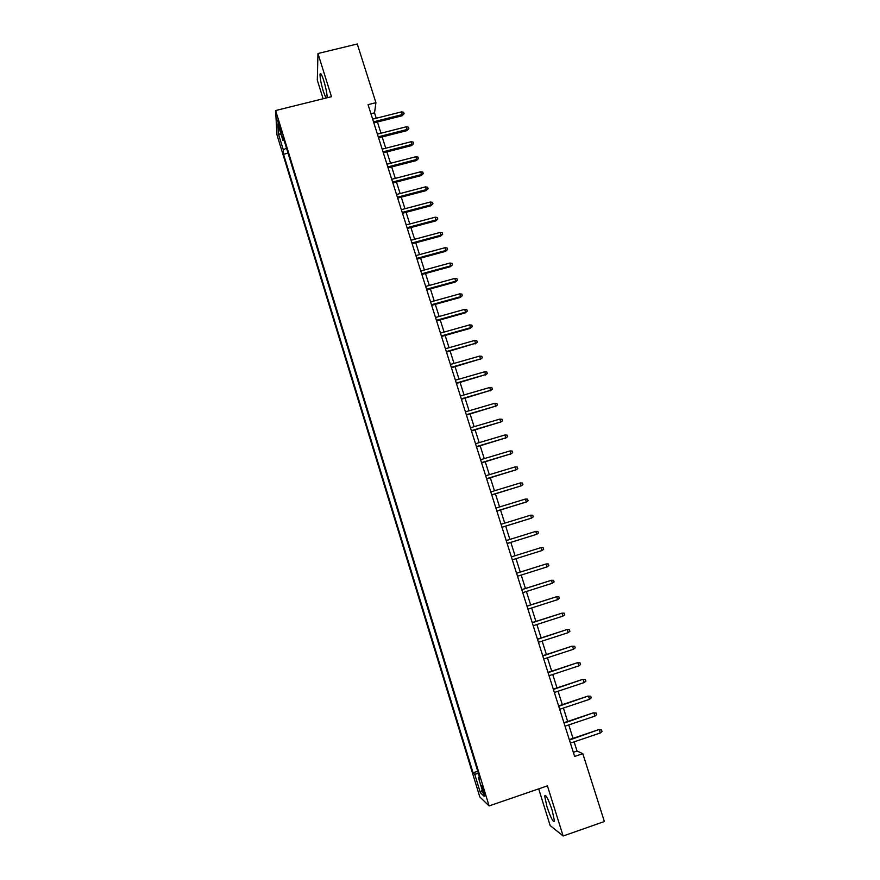 <?xml version="1.0" encoding="UTF-8"?>
<svg xmlns="http://www.w3.org/2000/svg" width="880" height="880" viewBox="0 0 880 880"><rect width="100%" height="100%" fill="white"/><g stroke="black" fill="none" stroke-linecap="round" stroke-linejoin="round"><path stroke-width="1.32" d="M552.233 810.48C548.273 798.941 545.754 794.101 544.665 795.949L546.92 806.553C550.836 818.026 553.355 822.877 554.488 821.106L552.233 810.48M327.151 97.757C327.129 93.885 325.996 88.198 323.774 80.696C321.772 74.558 320.518 72.391 320.045 74.184C319.946 77.88 321.057 83.677 323.378 91.553L325.963 98.054M484.165 791.329L481.47 785.334L485.232 795.85L484.165 791.329M538.692 788.865L550.143 825.528L563.134 836L604.373 821.524L582.813 753.665L577.038 751.047L574.123 741.862M276.947 134.772L479.798 796.928L489.104 805.915L275.627 110.528L276.947 134.772M275.627 110.528L331.485 96.69L317.955 53.515L317.306 80.135L323.114 98.758M376.244 118.25L374.528 112.838L375.925 102.685L368.06 104.643L574.629 756.459L582.813 753.665M279.136 126.907L281.501 133.012L277.596 120.021L279.136 126.907L280.126 126.654M479.435 776.776L478.346 777.37L480.084 778.866L282.755 135.96L282.953 140.481L284.196 140.668M478.346 777.37L484.143 796.279L480.37 792.737L474.705 774.224L473.077 772.827L283.536 154.286L283.36 150.018L278.377 133.771L277.871 123.926L282.953 140.481M317.955 53.515L357.269 44L375.925 102.685M563.134 836L547.426 785.862L489.104 805.915M573.012 738.353L568.755 724.933M567.655 721.468L563.398 708.059M562.32 704.649L558.063 691.24M556.996 687.885L552.739 674.476M551.694 671.176L547.437 657.767M546.414 654.522L542.157 641.113M541.145 637.923L536.888 624.514M535.887 621.379L531.641 607.981M530.662 604.89L526.405 591.492M525.448 588.456L521.191 575.058M520.245 572.077L515.999 558.679M515.064 555.731L510.829 542.399M509.883 539.418L505.681 526.163M504.724 523.16L500.544 509.982M499.576 506.946L495.429 493.867M494.45 490.787L490.325 477.785M489.346 474.683L485.243 461.769M484.253 458.634L480.172 445.797M479.171 442.64L475.123 429.88M474.111 426.69L470.096 414.018M469.073 410.795L465.069 398.2M464.046 394.944L460.075 382.437M459.03 379.159L455.081 366.718M454.036 363.407L450.12 351.054M449.053 347.721L445.159 335.445M444.092 332.079L440.22 319.88M439.142 316.492L435.303 304.37M434.214 300.949L430.397 288.904M429.297 285.45L425.502 273.493M424.402 270.006L420.629 258.126M419.507 254.617L415.767 242.803M414.645 239.272L410.916 227.535M409.794 223.982L406.087 212.322M404.954 208.725L401.28 197.142M400.125 193.534L396.473 182.028M395.318 178.376L391.688 166.947M390.533 163.273L386.925 151.921M385.748 148.225L382.173 136.939M380.985 133.21L377.432 122.001M370.942 113.74L374.528 112.838M573.309 752.312L577.038 751.047M286.44 147.983L283.36 150.018M288.035 153.142L283.536 154.286M477.741 771.243L473.077 772.827M474.705 774.224L478.445 773.531M281.083 134.387L278.377 133.771M480.37 792.737L482.218 789.976M373.846 122.903L402.083 115.775L402.314 114.576L373.516 121.847M401.456 111.892L403.601 112.255L404.085 113.74L402.314 114.576L401.456 111.892L372.658 119.152M404.085 113.74L402.083 115.775M378.587 137.852L406.846 130.647L407.088 129.492L378.257 136.818M406.23 126.797L408.375 127.149L408.859 128.634L407.088 129.492L406.23 126.797L377.399 134.123M408.859 128.634L406.846 130.647M383.328 152.834L411.62 145.574L411.873 144.441L383.02 151.844M411.015 141.746L413.16 142.087L413.644 143.583L411.873 144.441L411.015 141.746L382.162 149.138M413.644 143.583L411.62 145.574M388.102 167.871L416.416 160.545L416.68 159.456L387.794 166.925M415.822 156.75L417.967 157.069L418.451 158.576L416.68 159.456L415.822 156.75L386.936 164.208M418.451 158.576L416.416 160.545M392.876 182.963L421.223 175.571L421.498 174.504L392.59 182.039M420.629 171.787L422.785 172.106L423.269 173.613L421.498 174.504L420.629 171.787L391.721 179.311M423.269 173.613L421.223 175.571M397.672 198.099L426.052 190.641L426.338 189.607L397.397 197.208M425.469 186.879L427.614 187.187L428.098 188.705L426.338 189.607L425.469 186.879L396.528 194.48M428.098 188.705L426.052 190.641M402.49 213.279L430.892 205.755L431.189 204.754L402.215 212.421M430.309 202.026L432.465 202.323L432.949 203.83L431.189 204.754L430.309 202.026L401.346 209.682M432.949 203.83L430.892 205.755M407.308 228.503L435.743 220.913L436.051 219.945L407.055 227.689M435.171 217.206L437.327 217.492L437.811 219.021L436.051 219.945L435.171 217.206L406.186 224.939M437.811 219.021L435.743 220.913M412.159 243.782L440.605 236.126L440.935 235.191L411.906 243.001M440.055 232.452L442.2 232.716L442.695 234.245L440.935 235.191L440.055 232.452L411.037 240.24M442.695 234.245L440.605 236.126M417.01 259.105L445.489 251.383L445.83 250.492L416.779 258.368M444.95 247.731L447.095 247.995L447.59 249.524L445.83 250.492L444.95 247.731L415.899 255.596M447.59 249.524L445.489 251.383M421.883 274.483L450.395 266.684L450.747 265.826L421.663 273.779M449.856 263.065L452.001 263.318L452.496 264.847L450.747 265.826L449.856 263.065L420.783 270.996M452.496 264.847L450.395 266.684M426.767 289.905L455.312 282.04L455.675 281.215L426.558 289.234M454.784 278.443L456.929 278.685L457.424 280.225L455.675 281.215L454.784 278.443L425.678 286.451M457.424 280.225L455.312 282.04M431.673 305.371L460.24 297.451L460.614 296.659L431.475 304.744M459.723 293.876L461.868 294.107L462.363 295.647L460.614 296.659L459.723 293.876L430.584 301.95M462.363 295.647L460.24 297.451M436.59 320.903L465.19 312.895L465.575 312.147L436.403 320.309M464.684 309.353L466.829 309.573L467.324 311.124L465.575 312.147L464.684 309.353L435.512 317.504M467.324 311.124L465.19 312.895M441.529 336.468L470.151 328.405L470.547 327.69L441.353 335.918M469.656 324.885L471.801 325.094L472.296 326.645L470.547 327.69L469.656 324.885L440.462 333.102M472.296 326.645L470.151 328.405M446.479 352.088L475.541 343.277L446.314 351.571M474.639 340.461L476.784 340.659L477.29 342.221L475.541 343.277L474.639 340.461L445.423 348.755M477.29 342.221L475.123 343.948M451.44 367.763L480.546 358.908L451.297 367.279M479.644 356.092L481.789 356.279L482.295 357.841L480.546 358.908L479.644 356.092L450.395 364.452M482.295 357.841L480.117 359.557M456.423 383.482L485.573 374.605L456.291 383.042M484.66 371.778L486.816 371.954L487.311 373.516L485.573 374.605L484.66 371.778L455.389 380.204M487.311 373.516L485.133 375.21M461.428 399.256L490.611 390.335L461.296 398.86M489.698 387.508L491.843 387.662L492.349 389.246L490.611 390.335L489.698 387.508L460.394 396.011M492.349 389.246L490.16 390.907M466.444 415.085L495.66 406.131L466.323 414.722M494.758 403.282L496.903 403.436L497.409 405.02L495.66 406.131L494.758 403.282L465.421 411.862M497.409 405.02L495.198 406.659M471.471 430.958L500.731 421.971L471.372 430.628M499.818 419.111L501.963 419.254L502.48 420.838L500.731 421.971L499.818 419.111L470.459 427.768M502.48 420.838L500.258 422.466M476.52 446.886L505.824 437.866L476.432 446.6M504.911 434.995L507.056 435.127L507.562 436.722L505.824 437.866L504.911 434.995L475.519 443.718M507.562 436.722L505.34 438.317M481.58 462.869L510.928 453.805L481.503 462.616M510.004 450.934L512.16 451.055L512.666 452.65L510.928 453.805L510.004 450.934L480.59 459.734M512.666 452.65L510.422 454.223M486.662 478.896L516.054 469.799L486.596 478.687M515.13 466.917L517.275 467.027L517.781 468.622L516.054 469.799L515.13 466.917L485.683 475.794M517.781 468.622L515.537 470.184M491.755 494.978L521.191 485.848L491.711 494.813M520.267 482.955L522.412 483.054L522.918 484.66L521.191 485.848L520.267 482.955L490.787 491.909M496.87 511.115L526.339 501.952L496.837 510.983M525.415 499.048L527.56 499.125L528.077 500.742L526.339 501.952L525.415 499.048L495.913 508.068M502.007 527.296L531.52 518.1L501.974 527.219M530.585 515.185L532.73 515.262L533.247 516.879L531.52 518.1L530.585 515.185L501.05 524.293M507.155 543.543L536.701 534.303L507.133 543.499M535.766 531.388L537.911 531.443L538.428 533.06L536.701 534.303L535.766 531.388L506.209 540.562M540.969 547.635L543.114 547.679L543.631 549.307L541.904 550.561L512.314 559.834L541.904 550.561L540.969 547.635L511.379 556.886M547.129 566.874L548.856 565.598L548.328 563.97L546.194 563.937L547.129 566.874L517.506 576.224M516.571 573.265L546.194 563.937L516.56 573.232M552.365 583.242L554.092 581.944L553.564 580.316L551.43 580.283L552.365 583.242L522.72 592.658M521.774 589.699L551.43 580.283L521.752 589.622M557.623 599.654L559.35 598.356L558.822 596.706L556.677 596.695L557.623 599.654L527.945 609.158M526.999 606.188L556.677 596.695L526.966 606.067M562.903 616.132L564.619 614.812L564.091 613.162L561.946 613.162L562.903 616.132L533.192 625.713M532.246 622.732L561.946 613.162L532.191 622.567M537.504 639.32L566.588 629.673L569.382 629.662L567.237 629.673L568.194 632.654L538.45 642.312M566.588 629.673L537.438 639.122M569.382 629.662L569.91 631.312L568.194 632.654M542.784 655.974L571.879 646.206L574.684 646.228L572.55 646.25L573.507 649.242L543.73 658.977M571.879 646.206L542.707 655.732M574.684 646.228L575.223 647.878L573.507 649.242M548.075 672.683L577.192 662.783L580.008 662.838L577.874 662.871L578.831 665.874L549.032 675.697M577.192 662.783L547.987 672.397M580.008 662.838L580.547 664.499L578.831 665.874M553.388 689.447L582.516 679.426L585.354 679.503L583.209 679.558L584.177 682.561L554.345 692.472M582.516 679.426L553.289 689.117M585.354 679.503L585.882 681.175L584.177 682.561M558.723 706.266L587.862 696.124L590.711 696.234L588.566 696.289L589.534 699.314L559.68 709.291M587.862 696.124L558.602 705.892M590.711 696.234L591.25 697.906L589.534 699.314M564.069 723.14L593.219 712.877L596.09 713.009L593.945 713.086L594.913 716.111L565.026 726.176M593.219 712.877L563.937 722.722M596.09 713.009L596.629 714.692L594.913 716.111M569.437 740.069L598.609 729.674L601.48 729.85L599.335 729.938L600.314 732.974L570.405 743.127M598.609 729.674L569.283 739.607M601.48 729.85L602.019 731.533L600.314 732.974M281.006 130.009L280.159 130.218M545.754 795.575L544.665 795.949M321.024 73.953L320.045 74.184"/></g></svg>
